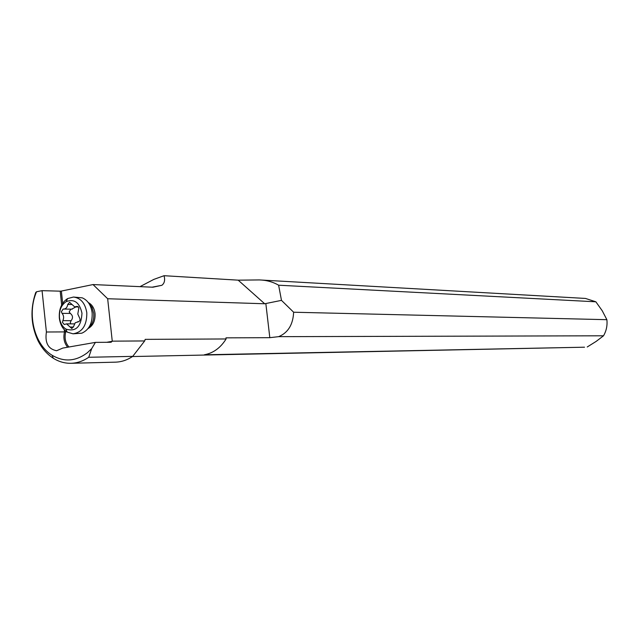 <?xml version="1.0" encoding="UTF-8"?>
<svg xmlns="http://www.w3.org/2000/svg" width="639" height="639" viewBox="0 0 639 639"><rect width="100%" height="100%" fill="white"/><g stroke="black" fill="none" stroke-linecap="round" stroke-linejoin="round"><path stroke-width="0.96" d="M70.953 363.295L115.332 362.161C121.466 361.993 127.257 360.061 132.72 356.37L88.733 357.273C83.142 361.107 77.215 363.112 70.953 363.295C64.715 363.399 58.82 361.714 53.269 358.231C46.879 354.11 41.767 348.207 37.925 340.523C30.816 325.043 30.089 309.02 35.744 292.454L36.551 291.759L42.062 290.657L46.407 332L64.507 331.905C63.117 337.879 64.156 342.983 67.638 347.233M132.72 356.37L144.67 340.946L112.256 341.154L111.082 342.264L95.411 342.384L91.696 348.614L88.733 357.273M46.407 332C44.778 342.792 48.165 349.038 56.583 350.747L62.79 348.079L95.411 342.384M112.16 341.322L106.697 342.296M68.988 347.001C65.37 342.951 64.283 337.951 65.713 332L64.507 331.905L64.275 329.7M112.256 341.154L107.664 298.74L93.022 284.563L61.368 291.064L62.67 303.325M65.601 330.97L65.713 332M61.368 291.064L60.194 291.168L61.663 305.035M60.194 291.168L42.062 290.657M91.696 348.614L87.463 352.664C75.897 361.418 64.124 362.297 52.134 355.284C34.218 344.509 26.822 313.909 36.551 291.759M93.022 284.563L152.889 287.215L161.843 285.306L152.122 287.175M132.473 356.538L584.533 347.201L204.336 354.789C213.298 353.127 220.551 347.856 226.102 338.966L145.197 339.357L144.67 340.946M226.102 338.966L225.974 337.847L269.818 337.68L278.636 336.657L603.52 335.794C606.379 330.834 607.497 325.467 606.874 319.684L293.628 312.223C293.061 324.604 288.061 332.751 278.636 336.657M293.628 312.223L281.479 300.362L264.698 303.765L107.664 298.74M281.479 300.362L278.62 285.21C272.837 281.879 266.423 280.122 259.386 279.93L238.187 280.162L164.063 275.705C165.221 280.13 164.487 283.333 161.843 285.306M164.063 275.705L153.839 279.395L139.997 286.639M587.233 346.977L596.171 341.394L603.52 335.794M278.62 285.21L595.86 301.8L585.46 298.437L259.386 279.93M606.874 319.684L602.234 310.754L595.86 301.8M59.331 318.062C60.162 324.484 62.766 329.157 67.159 332.096L73.014 333.814C82.359 332.288 86.952 325.267 86.808 312.751C85.219 303.213 80.77 297.974 73.461 297.039L67.566 298.581C61.552 302.678 58.804 309.172 59.331 318.062M81.976 313.214C81.225 326.817 75.865 332.104 65.897 329.077C62.295 326.673 60.154 322.839 59.475 317.567C59.044 310.266 61.296 304.947 66.232 301.592C74.324 298.645 79.571 302.519 81.976 313.214M73.014 333.814L81.848 333.191C89.156 329.828 92.583 323.03 92.144 312.806C91.065 305.25 87.775 300.266 82.279 297.854L73.461 297.039M76.384 306.472L74.731 306.912L69.587 302.303L67.734 304.452C67.287 307.327 65.969 308.869 63.772 309.068L63.181 309.02L61.352 311.768L62.063 313.358C63.82 315.49 64.084 317.918 62.838 320.634L62.486 322.423L64.259 324.492L66.56 323.869L71.8 328.518L73.621 326.385L75.242 322.743L78.23 321.832C80.163 321.066 80.53 319.612 79.34 317.463L77.798 314.021L78.853 307.974L77.974 306.544L76.384 306.472L77.894 306.496M70.769 323.869L70.298 322.447L71.121 320.666C73.181 317.982 72.926 315.578 70.346 313.437L69.172 311.864L70.897 309.164M71.648 309.148L75.881 306.928M269.818 337.68L265.864 303.749M264.698 303.765L238.187 280.162M88.581 327.871C92.455 324.372 94.165 319.548 93.717 313.39L92.088 307.599L88.789 303.237M88.078 328.558C93.094 325.714 95.419 320.706 95.043 313.517C94.316 308.222 92.064 304.563 88.294 302.551M67.734 304.452L71.504 304.515M78.461 321.816L78.022 321.816M73.485 327.04L70.13 327.04M71.121 320.666L62.838 320.634M70.346 313.437L62.063 313.358M52.134 355.284L53.269 358.231M65.897 329.077L67.159 332.096M66.232 301.592L67.566 298.581M78.405 306.968L74.731 306.912M78.629 321.776L77.559 321.776M74.372 323.877L66.56 323.869M72.207 309.188L63.772 309.068"/></g></svg>
